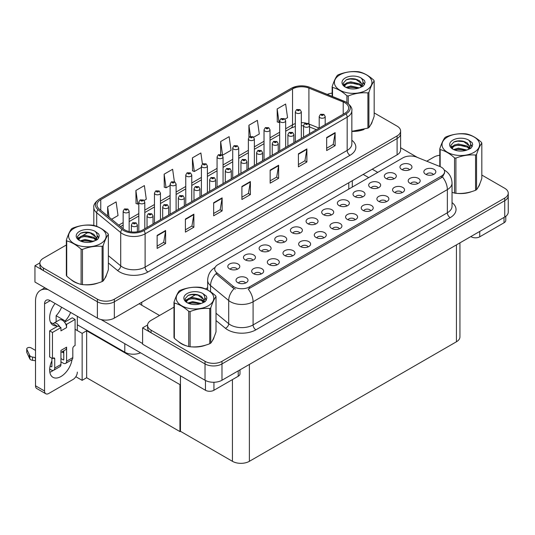 <?xml version="1.0" encoding="UTF-8"?>
<svg xmlns="http://www.w3.org/2000/svg" width="535" height="535" viewBox="0 0 535 535"><rect width="100%" height="100%" fill="white"/><g stroke="black" fill="none" stroke-linecap="round" stroke-linejoin="round"><path stroke-width="0.8" d="M140.544 352.792A11.984 6.922 180 0 1 124.795 352.184L77.334 324.785M400.608 131.035L400.608 149.954A11.984 6.922 0 0 1 397.097 154.849L114.343 318.091A11.984 6.922 0 0 1 97.39 318.091L34.949 282.045L34.949 265.734L97.39 301.78A11.984 6.922 0 0 0 114.343 301.78L397.097 138.538A11.984 6.922 0 0 0 400.608 133.643A11.984 6.922 0 0 1 397.097 138.538L114.343 301.78A11.984 6.922 0 0 1 97.39 301.78L43.429 270.63A11.984 6.922 0 0 1 39.918 265.734L39.918 263.126A11.984 6.922 0 0 0 43.429 268.015L97.39 299.172A11.984 6.922 0 0 0 114.343 299.172L397.097 135.923A11.984 6.922 0 0 0 400.608 131.035A11.984 6.922 0 0 0 397.097 126.14L374.172 112.905M39.924 262.859L34.949 265.734M180.455 384.317L179.947 384.611L86.657 330.75L87.165 330.456L82.136 333.365L75.074 329.286M86.657 330.75L86.657 377.73L82.136 380.338L75.823 376.7M82.136 380.338L82.136 333.365M179.947 384.611L179.947 431.591L180.455 431.297L180.455 375.837M179.947 431.591L86.657 377.73M331.212 215.037A3.598 2.073 0 0 0 330.249 214.027A3.598 2.073 0 0 0 326.704 213.498A3.598 2.073 0 0 0 324.197 215.037M331.947 209.787A5.992 3.457 0 0 0 324.263 209.399A5.992 3.457 0 0 0 322.277 213.699A5.992 3.457 0 0 0 323.468 214.675A5.992 3.457 0 0 0 333.131 213.699A5.992 3.457 0 0 0 331.947 209.787M315.563 224.071A3.598 2.073 0 0 0 314.6 223.062A3.598 2.073 0 0 0 311.056 222.533A3.598 2.073 0 0 0 308.548 224.071M316.292 218.822A5.992 3.457 0 0 0 308.615 218.434A5.992 3.457 0 0 0 306.629 222.734A5.992 3.457 0 0 0 307.819 223.717A5.992 3.457 0 0 0 317.482 222.734A5.992 3.457 0 0 0 316.292 218.822M299.914 233.106A3.598 2.073 0 0 0 298.945 232.096A3.598 2.073 0 0 0 295.4 231.575A3.598 2.073 0 0 0 292.892 233.106M300.643 227.857A5.992 3.457 0 0 0 292.959 227.469A5.992 3.457 0 0 0 290.973 231.769A5.992 3.457 0 0 0 292.163 232.752A5.992 3.457 0 0 0 301.834 231.769A5.992 3.457 0 0 0 300.643 227.857M402.046 192.674A3.598 2.073 0 0 0 401.083 191.664A3.598 2.073 0 0 0 397.538 191.135A3.598 2.073 0 0 0 395.031 192.674M402.775 187.417A5.992 3.457 0 0 0 395.097 187.036A5.992 3.457 0 0 0 393.111 191.336A5.992 3.457 0 0 0 394.302 192.312A5.992 3.457 0 0 0 403.965 191.336A5.992 3.457 0 0 0 402.775 187.417M355.086 219.785A3.598 2.073 0 0 0 354.123 218.768A3.598 2.073 0 0 0 350.579 218.247A3.598 2.073 0 0 0 348.071 219.785M355.822 214.528A5.992 3.457 0 0 0 348.138 214.147A5.992 3.457 0 0 0 346.152 218.447A5.992 3.457 0 0 0 347.342 219.424A5.992 3.457 0 0 0 357.005 218.447A5.992 3.457 0 0 0 355.822 214.528M409.476 169.856A3.598 2.073 0 0 0 408.513 168.839A3.598 2.073 0 0 0 404.968 168.318A3.598 2.073 0 0 0 402.46 169.856M410.205 164.599A5.992 3.457 0 0 0 402.527 164.212A5.992 3.457 0 0 0 400.541 168.518A5.992 3.457 0 0 0 401.731 169.495A5.992 3.457 0 0 0 411.395 168.518A5.992 3.457 0 0 0 410.205 164.599M370.742 210.743A3.598 2.073 0 0 0 369.779 209.733A3.598 2.073 0 0 0 366.234 209.212A3.598 2.073 0 0 0 363.726 210.743M371.471 205.493A5.992 3.457 0 0 0 363.793 205.106A5.992 3.457 0 0 0 361.807 209.406A5.992 3.457 0 0 0 362.997 210.389A5.992 3.457 0 0 0 372.661 209.406A5.992 3.457 0 0 0 371.471 205.493M417.695 183.639A3.598 2.073 0 0 0 416.732 182.622A3.598 2.073 0 0 0 413.187 182.101A3.598 2.073 0 0 0 410.679 183.639M418.43 178.382A5.992 3.457 0 0 0 410.746 178.001A5.992 3.457 0 0 0 408.76 182.301A5.992 3.457 0 0 0 409.95 183.278A5.992 3.457 0 0 0 419.614 182.301A5.992 3.457 0 0 0 418.43 178.382M252.955 260.217A3.598 2.073 0 0 0 251.992 259.207A3.598 2.073 0 0 0 248.447 258.679A3.598 2.073 0 0 0 245.939 260.217M253.684 254.968A5.992 3.457 0 0 0 246.006 254.58A5.992 3.457 0 0 0 244.02 258.88A5.992 3.457 0 0 0 245.211 259.863A5.992 3.457 0 0 0 254.874 258.88A5.992 3.457 0 0 0 253.684 254.968M292.478 255.931A3.598 2.073 0 0 0 291.515 254.921A3.598 2.073 0 0 0 287.97 254.392A3.598 2.073 0 0 0 285.463 255.931M293.213 250.674A5.992 3.457 0 0 0 285.529 250.293A5.992 3.457 0 0 0 283.543 254.593A5.992 3.457 0 0 0 284.734 255.57A5.992 3.457 0 0 0 294.397 254.593A5.992 3.457 0 0 0 293.213 250.674M378.171 187.925A3.598 2.073 0 0 0 377.208 186.916A3.598 2.073 0 0 0 373.664 186.387A3.598 2.073 0 0 0 371.156 187.925M378.9 182.676A5.992 3.457 0 0 0 371.223 182.288A5.992 3.457 0 0 0 369.237 186.588A5.992 3.457 0 0 0 370.427 187.564A5.992 3.457 0 0 0 380.091 186.588A5.992 3.457 0 0 0 378.9 182.676M261.174 274A3.598 2.073 0 0 0 260.211 272.99A3.598 2.073 0 0 0 256.666 272.462A3.598 2.073 0 0 0 254.158 274M261.909 268.751A5.992 3.457 0 0 0 254.225 268.363A5.992 3.457 0 0 0 252.239 272.663A5.992 3.457 0 0 0 253.429 273.646A5.992 3.457 0 0 0 263.093 272.663A5.992 3.457 0 0 0 261.909 268.751M386.39 201.708A3.598 2.073 0 0 0 385.427 200.699A3.598 2.073 0 0 0 381.883 200.17A3.598 2.073 0 0 0 379.375 201.708M387.126 196.459A5.992 3.457 0 0 0 379.442 196.071A5.992 3.457 0 0 0 377.456 200.371A5.992 3.457 0 0 0 378.646 201.347A5.992 3.457 0 0 0 388.31 200.371A5.992 3.457 0 0 0 387.126 196.459M308.133 246.896A3.598 2.073 0 0 0 307.17 245.879A3.598 2.073 0 0 0 303.626 245.358A3.598 2.073 0 0 0 301.118 246.896M308.862 241.639A5.992 3.457 0 0 0 301.185 241.252A5.992 3.457 0 0 0 299.199 245.552A5.992 3.457 0 0 0 300.389 246.535A5.992 3.457 0 0 0 310.053 245.552A5.992 3.457 0 0 0 308.862 241.639M393.82 178.891A3.598 2.073 0 0 0 392.857 177.881A3.598 2.073 0 0 0 389.313 177.352A3.598 2.073 0 0 0 386.805 178.891M394.556 173.634A5.992 3.457 0 0 0 386.872 173.253A5.992 3.457 0 0 0 384.886 177.553A5.992 3.457 0 0 0 386.076 178.529A5.992 3.457 0 0 0 395.739 177.553A5.992 3.457 0 0 0 394.556 173.634M339.437 228.82A3.598 2.073 0 0 0 338.474 227.81A3.598 2.073 0 0 0 334.93 227.281A3.598 2.073 0 0 0 332.422 228.82M340.166 223.57A5.992 3.457 0 0 0 332.489 223.182A5.992 3.457 0 0 0 330.503 227.482A5.992 3.457 0 0 0 331.693 228.458A5.992 3.457 0 0 0 341.357 227.482A5.992 3.457 0 0 0 340.166 223.57M346.867 206.002A3.598 2.073 0 0 0 345.904 204.985A3.598 2.073 0 0 0 342.36 204.464A3.598 2.073 0 0 0 339.852 206.002M347.596 200.745A5.992 3.457 0 0 0 339.919 200.364A5.992 3.457 0 0 0 337.933 204.664A5.992 3.457 0 0 0 339.123 205.641A5.992 3.457 0 0 0 348.787 204.664A5.992 3.457 0 0 0 347.596 200.745M323.782 237.854A3.598 2.073 0 0 0 322.819 236.845A3.598 2.073 0 0 0 319.275 236.316A3.598 2.073 0 0 0 316.767 237.854M324.518 232.605A5.992 3.457 0 0 0 316.834 232.217A5.992 3.457 0 0 0 314.847 236.517A5.992 3.457 0 0 0 316.038 237.5A5.992 3.457 0 0 0 325.701 236.517A5.992 3.457 0 0 0 324.518 232.605M276.829 264.965A3.598 2.073 0 0 0 275.866 263.956A3.598 2.073 0 0 0 272.322 263.427A3.598 2.073 0 0 0 269.814 264.965M277.558 259.716A5.992 3.457 0 0 0 269.881 259.328A5.992 3.457 0 0 0 267.895 263.628A5.992 3.457 0 0 0 269.085 264.604A5.992 3.457 0 0 0 278.748 263.628A5.992 3.457 0 0 0 277.558 259.716M362.516 196.96A3.598 2.073 0 0 0 361.553 195.95A3.598 2.073 0 0 0 358.009 195.422A3.598 2.073 0 0 0 355.501 196.96M363.252 191.711A5.992 3.457 0 0 0 355.568 191.323A5.992 3.457 0 0 0 353.582 195.623A5.992 3.457 0 0 0 354.772 196.606A5.992 3.457 0 0 0 364.435 195.623A5.992 3.457 0 0 0 363.252 191.711M245.525 283.042A3.598 2.073 0 0 0 244.562 282.025A3.598 2.073 0 0 0 241.017 281.504A3.598 2.073 0 0 0 238.51 283.042M246.254 277.785A5.992 3.457 0 0 0 238.577 277.397A5.992 3.457 0 0 0 236.59 281.704A5.992 3.457 0 0 0 237.781 282.681A5.992 3.457 0 0 0 247.444 281.704A5.992 3.457 0 0 0 246.254 277.785M284.259 242.148A3.598 2.073 0 0 0 283.296 241.138A3.598 2.073 0 0 0 279.751 240.61A3.598 2.073 0 0 0 277.244 242.148M284.988 236.891A5.992 3.457 0 0 0 277.311 236.51A5.992 3.457 0 0 0 275.324 240.81A5.992 3.457 0 0 0 276.515 241.787A5.992 3.457 0 0 0 286.178 240.81A5.992 3.457 0 0 0 284.988 236.891M268.61 251.183A3.598 2.073 0 0 0 267.64 250.173A3.598 2.073 0 0 0 264.096 249.644A3.598 2.073 0 0 0 261.588 251.183M269.339 245.933A5.992 3.457 0 0 0 261.655 245.545A5.992 3.457 0 0 0 259.669 249.845A5.992 3.457 0 0 0 260.859 250.821A5.992 3.457 0 0 0 270.529 249.845A5.992 3.457 0 0 0 269.339 245.933M433.35 174.597A3.598 2.073 0 0 0 432.387 173.587A3.598 2.073 0 0 0 428.843 173.059A3.598 2.073 0 0 0 426.335 174.597M434.079 169.348A5.992 3.457 0 0 0 426.402 168.96A5.992 3.457 0 0 0 424.415 173.26A5.992 3.457 0 0 0 425.606 174.243A5.992 3.457 0 0 0 435.269 173.26A5.992 3.457 0 0 0 434.079 169.348M237.306 269.259A3.598 2.073 0 0 0 236.336 268.242A3.598 2.073 0 0 0 232.792 267.721A3.598 2.073 0 0 0 230.284 269.259M238.035 264.002A5.992 3.457 0 0 0 230.351 263.615A5.992 3.457 0 0 0 228.365 267.921A5.992 3.457 0 0 0 229.555 268.898A5.992 3.457 0 0 0 239.225 267.921A5.992 3.457 0 0 0 238.035 264.002M441.422 167.261A10.787 6.226 0 0 0 439.984 166.559L416.718 157.156A10.787 6.226 0 0 0 402.902 157.852L217.872 264.685A10.787 6.226 0 0 0 214.716 269.085A10.787 6.226 0 0 0 216.662 272.656L232.952 286.091A10.787 6.226 0 0 0 249.417 286.921L441.422 176.068A10.787 6.226 0 0 0 444.585 171.661A10.787 6.226 0 0 0 441.422 167.261M147.566 325.006L142.598 327.881L205.032 363.927A11.984 6.922 0 0 0 221.985 363.927L504.739 200.685A11.984 6.922 0 0 0 508.25 195.79A11.984 6.922 0 0 1 504.739 200.685L221.985 363.927A11.984 6.922 0 0 1 205.032 363.927L151.071 332.777A11.984 6.922 0 0 1 147.56 327.881L147.56 325.273A11.984 6.922 0 0 0 151.071 330.162L205.032 361.319A11.984 6.922 0 0 0 221.985 361.319L504.739 198.07A11.984 6.922 0 0 0 508.25 193.182A11.984 6.922 0 0 0 504.739 188.287L481.821 175.052M142.598 327.881L142.598 344.192L205.032 380.238A11.984 6.922 0 0 0 221.985 380.238L504.739 216.996A11.984 6.922 0 0 0 508.25 212.101L508.25 193.182M459.939 242.863L459.939 336.883A11.984 6.922 180 0 1 456.429 341.778L249.39 461.31A11.984 6.922 180 0 1 232.437 461.31L180.455 431.297M70.948 279.537A19.18 11.074 0 0 0 73.797 281.637A19.18 11.074 0 0 0 78.912 283.751M344.914 102.794A12.787 7.383 180 0 1 348.659 108.016A12.787 7.383 180 0 1 344.914 113.233L142.852 229.896A12.787 7.383 180 0 1 123.338 228.913L99.316 209.111A12.787 7.383 180 0 1 97.009 204.872A12.787 7.383 180 0 1 100.754 199.655L292.531 88.93A12.787 7.383 180 0 1 308.909 88.101L343.209 101.971A12.787 7.383 180 0 1 344.914 102.794M346.045 102.145A14.385 8.306 0 0 0 344.125 101.215L309.825 87.345A14.385 8.306 0 0 0 306.368 86.322A14.385 8.306 0 0 0 296.778 86.322A14.385 8.306 0 0 0 291.401 88.275L99.624 199A14.385 8.306 0 0 0 98.012 209.64L122.027 229.441A14.385 8.306 0 0 0 143.982 230.552L346.045 113.888A14.385 8.306 0 0 0 346.045 102.145M157.143 235.38L157.143 248.427L165.623 243.532L165.623 230.485L157.143 235.38M157.143 246.113L163.677 242.342L165.589 230.919A3.197 1.846 -120 0 0 165.623 230.485M163.616 242.375L165.623 243.532M185.398 219.062L185.398 232.116L193.871 227.221L193.871 214.174L185.398 219.062M185.398 229.803L191.925 226.031L193.837 214.609A3.197 1.846 -120 0 0 193.871 214.174M191.871 226.064L193.871 227.221M213.652 202.752L213.652 215.806L222.125 210.91L222.125 197.863L213.652 202.752M213.652 213.485L220.179 209.72L222.092 198.291A3.197 1.846 -120 0 0 222.125 197.863M220.119 209.753L222.125 210.91M326.664 137.508L326.664 150.556L335.137 145.66L335.137 132.613L326.664 137.508M326.664 148.242L333.191 144.47L335.104 133.048A3.197 1.846 -120 0 0 335.137 132.613M333.131 144.504L335.137 145.66M298.41 153.819L298.41 166.867L306.883 161.978L306.883 148.924L298.41 153.819M298.41 164.553L304.937 160.781L306.849 149.359A3.197 1.846 -120 0 0 306.883 148.924M304.876 160.814L306.883 161.978M270.155 170.13L270.155 183.177L278.635 178.289L278.635 165.235L270.155 170.13M270.155 180.863L276.682 177.098L278.595 165.669A3.197 1.846 -120 0 0 278.635 165.235M276.628 177.132L278.635 178.289M241.9 186.441L241.9 199.495L250.38 194.6L250.38 181.546L241.9 186.441M241.9 197.174L248.434 193.409L250.347 181.98A3.197 1.846 -120 0 0 250.38 181.546M248.374 193.443L250.38 194.6M351.856 131.396A19.18 11.074 0 0 0 364.094 129.443M370.568 124.996A19.18 11.074 0 0 0 372.24 121.478M84.082 284.714A19.18 11.074 0 0 0 98.293 282.908M104.766 278.454A19.18 11.074 0 0 0 106.438 274.936M332.148 93.11A11.984 6.922 0 0 0 327.313 94.407M88.389 232.27L82.296 235.788M66.347 244.997L43.429 258.231A11.984 6.922 0 0 0 39.918 263.126M144.129 200.478L146.289 199.227L144.376 185.591L135.897 190.487L136.037 203.46M111.614 219.25L118.034 215.538L116.122 201.902L107.649 206.798L107.649 215.973M220.654 141.554L222.573 155.19L231.046 150.295L229.134 136.659L220.654 141.554L220.654 154.421M253.69 137.221L259.301 133.984L257.388 120.348L248.909 125.243L248.909 137.375M284.995 119.144L287.549 117.673L285.637 104.037L277.163 108.933L277.297 121.9M174.37 181.713L172.624 169.281L164.151 174.176L164.285 187.15M202.431 164.024L200.879 152.97L192.406 157.865L192.54 170.832M192.406 157.865L194.319 171.501L201.414 167.401M194.319 171.501L192.406 170.785M222.573 155.19L222.045 154.989M248.909 125.243L250.48 136.412M277.163 108.933L279.076 122.562L279.678 122.221M279.076 122.562L277.163 121.846M164.151 174.176L166.064 187.812L170.11 185.471M166.064 187.812L164.151 187.096M135.897 190.487L137.809 204.123L138.806 203.547M137.809 204.123L135.897 203.407M107.649 206.798L109.1 217.177M178.596 341.684A19.18 11.074 0 0 0 181.445 343.784A19.18 11.074 0 0 0 186.561 345.898M444.585 171.661L444.585 172.986L442.472 176.938L441.422 177.694L248.207 289.094A13.984 8.072 60 0 1 253.088 301.767A15.983 9.229 180 0 1 230.491 301.767A15.983 9.229 180 0 1 228.699 300.53L210.549 285.57A15.983 9.229 180 0 1 207.654 280.273L207.654 290.01M235.373 289.094L232.952 287.87L215.939 273.699A13.984 9.356 129.5 0 0 210.549 285.57L210.549 291.776M454.543 193.095L454.543 157.892A21.574 12.459 -0 0 0 455.907 158.099L455.907 193.309A21.574 12.459 -0 0 1 454.543 193.095L452.042 192.326A19.18 11.074 0 0 0 452.363 192.439M457.525 193.402A19.18 11.074 0 0 0 471.736 191.59M478.21 187.143A19.18 11.074 0 0 0 479.882 183.625M191.724 346.867A19.18 11.074 0 0 0 205.935 345.055M212.408 340.601A19.18 11.074 0 0 0 214.08 337.083M439.797 155.257A11.984 6.922 0 0 0 433.825 157.13L426.756 161.216M207.654 287.71L205.487 288.96M196.031 294.417L189.945 297.935M173.989 307.143L151.071 320.378A11.984 6.922 0 0 0 147.56 325.273M129.149 231.548L129.149 211.171A2.996 1.732 180 0 1 127.297 212.769A2.996 1.732 180 0 1 124.033 212.388A2.996 1.732 180 0 1 123.157 211.171L124.347 209.091A2 1.204 57.8 0 1 125.417 209.145A0.996 0.575 0 0 0 125.444 209.947A0.996 0.575 0 0 0 126.855 209.947A0.996 0.575 0 0 0 126.855 209.132A0.996 0.575 0 0 0 125.478 209.111L126.554 209.539L125.872 209.7L125.417 209.145M125.879 209.707L125.879 209.366M125.478 209.111A2 1.103 -117.9 0 0 124.541 208.978A2 1.103 -117.9 0 0 124.454 209.031M137.368 231.769L137.368 224.954A2.996 1.732 180 0 1 135.522 226.552A2.996 1.732 180 0 1 132.252 226.178A2.996 1.732 180 0 1 131.376 224.954L132.573 222.874A2 1.204 57.8 0 1 133.636 222.928A0.996 0.575 0 0 0 133.67 223.73A0.996 0.575 0 0 0 135.081 223.73A0.996 0.575 0 0 0 135.081 222.914A0.996 0.575 0 0 0 133.696 222.894L134.773 223.322L134.091 223.483L133.636 222.928M134.104 223.49L134.104 223.148M133.696 222.894A2 1.103 -117.9 0 0 132.767 222.761A2 1.103 -117.9 0 0 132.673 222.814M144.798 228.766L144.798 202.13A2.996 1.732 180 0 1 142.952 203.728A2.996 1.732 180 0 1 139.682 203.353A2.996 1.732 180 0 1 138.806 202.13L140.003 200.05A2 1.204 57.8 0 1 141.066 200.11A0.996 0.575 0 0 0 141.1 200.906A0.996 0.575 0 0 0 142.511 200.906A0.996 0.575 0 0 0 142.511 200.09A0.996 0.575 0 0 0 141.126 200.077L142.203 200.498L141.521 200.665L141.066 200.11M141.534 200.672L141.534 200.331M141.126 200.077A2 1.103 -117.9 0 0 140.197 199.943A2 1.103 -117.9 0 0 140.11 199.996M160.453 219.731L160.453 193.095A2.996 1.732 180 0 1 158.601 194.693A2.996 1.732 180 0 1 155.337 194.319A2.996 1.732 180 0 1 154.461 193.095L155.652 191.015A2 1.204 57.8 0 1 156.722 191.075A0.996 0.575 0 0 0 156.748 191.871A0.996 0.575 0 0 0 158.159 191.871A0.996 0.575 0 0 0 158.159 191.055A0.996 0.575 0 0 0 156.782 191.042L157.183 191.296M156.782 191.042A2 1.103 -117.9 0 0 155.845 190.901A2 1.103 -117.9 0 0 155.759 190.962M157.163 191.617L156.722 191.075M176.102 210.696L176.102 184.06A2.996 1.732 180 0 1 174.256 185.658A2.996 1.732 180 0 1 170.986 185.284A2.996 1.732 180 0 1 170.11 184.06L171.307 181.98A2 1.204 57.8 0 1 172.37 182.04A0.996 0.575 0 0 0 172.404 182.836A0.996 0.575 0 0 0 173.815 182.836A0.996 0.575 0 0 0 173.815 182.02A0.996 0.575 0 0 0 172.43 182L172.838 182.254M172.43 182A2 1.103 -117.9 0 0 171.501 181.867A2 1.103 -117.9 0 0 171.414 181.927M172.812 182.582L172.37 182.04M153.023 224.025L153.023 215.913A2.996 1.732 180 0 1 151.171 217.511A2.996 1.732 180 0 1 147.907 217.136A2.996 1.732 180 0 1 147.031 215.913L148.222 213.833A2 1.204 57.8 0 1 149.292 213.893A0.996 0.575 0 0 0 149.319 214.689A0.996 0.575 0 0 0 150.73 214.689A0.996 0.575 0 0 0 150.73 213.873A0.996 0.575 0 0 0 149.352 213.86L150.422 214.281L149.74 214.448L149.292 213.893M149.753 214.455L149.753 214.114M149.352 213.86A2 1.103 -117.9 0 0 148.416 213.726A2 1.103 -117.9 0 0 148.329 213.779M168.672 214.983L168.672 206.878A2.996 1.732 180 0 1 166.826 208.476A2.996 1.732 180 0 1 163.556 208.102A2.996 1.732 180 0 1 162.68 206.878L163.877 204.798A2 1.204 57.8 0 1 164.94 204.858A0.996 0.575 0 0 0 164.974 205.654A0.996 0.575 0 0 0 166.385 205.654A0.996 0.575 0 0 0 166.385 204.838A0.996 0.575 0 0 0 165.001 204.825L166.077 205.246L165.395 205.413L164.94 204.858M165.409 205.42L165.409 205.079M165.001 204.825A2 1.103 -117.9 0 0 164.071 204.684A2 1.103 -117.9 0 0 163.977 204.745M184.328 205.948L184.328 197.843A2.996 1.732 180 0 1 182.475 199.441A2.996 1.732 180 0 1 179.212 199.067A2.996 1.732 180 0 1 178.336 197.843L179.526 195.763A2 1.204 57.8 0 1 180.596 195.823A0.996 0.575 0 0 0 180.623 196.619A0.996 0.575 0 0 0 182.034 196.619A0.996 0.575 0 0 0 182.034 195.803A0.996 0.575 0 0 0 180.656 195.783L181.726 196.211L181.044 196.372L180.596 195.823M181.057 196.378L181.057 196.037M180.656 195.783A2 1.103 -117.9 0 0 179.72 195.649A2 1.103 -117.9 0 0 179.633 195.71M199.976 196.913L199.976 188.808A2.996 1.732 180 0 1 198.131 190.406A2.996 1.732 180 0 1 194.86 190.025A2.996 1.732 180 0 1 193.984 188.808L195.181 186.728A2 1.204 57.8 0 1 196.245 186.782A0.996 0.575 0 0 0 196.278 187.584A0.996 0.575 0 0 0 197.689 187.584A0.996 0.575 0 0 0 197.689 186.768A0.996 0.575 0 0 0 196.305 186.748L196.713 187.003M196.305 186.748A2 1.103 -117.9 0 0 195.375 186.615A2 1.103 -117.9 0 0 195.282 186.668M196.686 187.33L196.245 186.782M479.734 231.428L479.734 236.811L504.03 222.787L504.03 217.404M417.38 157.424L400.608 147.74M377.743 172.384L372.233 169.2M505.789 216.3L505.789 220.34A5.992 3.457 180 0 1 504.03 222.787M479.734 236.811A5.992 3.457 180 0 1 471.261 236.811L471.261 236.323M363.191 174.423L368.702 177.6M470.833 236.57L471.261 236.811M53.273 370.414A15.983 9.229 -60 0 1 51.902 371.303A15.983 9.229 -60 0 1 49.835 372.28M72.024 359.654A15.983 9.229 -60 0 1 60.943 376.526A15.983 9.229 -60 0 1 52.952 377.315A15.983 9.229 -60 0 1 51.902 360.864M56.703 326.771L56.703 325.822L50.471 322.217M70.62 312.427A15.983 9.229 -60 0 1 65.183 320.926L65.183 321.876M65.183 320.926L56.142 315.703L56.142 321.809M213.933 382.264L213.933 390.269L238.229 376.245L238.229 370.862M159.544 315.483L139.207 303.74M142.598 343.537L101.001 319.522M61.578 307.204A15.983 9.229 -60 0 1 56.142 315.703M63.19 351.154A15.983 9.229 -60 0 1 63.177 352.692M44.559 391.005A5.992 3.457 120 0 0 45.796 393.753L36.761 388.53A5.992 3.457 -60 0 1 35.517 385.788L44.559 391.005L44.559 303.9A7.992 4.614 60 0 1 46.211 300.242A7.992 4.614 60 0 1 50.21 300.643L205.46 390.269L205.46 380.472M48.13 289.649A23.975 13.843 -120 0 0 40.479 290.318A23.975 13.843 -120 0 0 35.517 301.292L35.517 385.788M45.796 393.753A5.992 3.457 120 0 0 48.799 393.452L73.094 379.429A5.992 3.457 120 0 0 77.334 372.086M56.703 325.822A15.983 9.229 -60 0 1 52.952 325.12A15.983 9.229 -60 0 1 55.112 303.472M77.334 330.59L77.334 316.299M239.988 369.845L239.988 373.798A5.992 3.457 180 0 1 238.229 376.245M213.933 390.269A5.992 3.457 180 0 1 205.46 390.269M59.866 326.965L60.943 327.587L52.47 332.482L49.641 330.851L58.121 325.955L59.866 326.965A5.992 3.457 -120 0 0 56.703 323.508A5.992 3.457 -120 0 0 53.707 323.214A5.992 3.457 -120 0 0 53.105 323.742M65.517 323.702L66.594 324.324L66.594 327.587A5.992 3.457 -120 0 0 65.517 323.702A5.992 3.457 -120 0 0 62.354 320.244A5.992 3.457 -120 0 0 59.358 319.95L53.707 323.214M49.675 369.036L51.34 369.999A4.795 2.769 -120 0 0 53.734 370.233A4.795 2.769 -120 0 0 54.73 368.04L60.943 364.455L60.943 350.425L66.594 347.161L66.594 361.192L72.813 357.601L72.813 348.466A2 1.15 -60 0 1 74.225 346.018L75.074 345.53L75.074 319.428L72.245 317.803L64.561 322.237M60.943 364.455A4.795 2.769 60 0 1 59.953 366.649L53.734 370.233M35.517 350.425L31.104 347.877A2.548 1.471 180 0 0 28.328 347.556A2.548 1.471 180 0 0 26.75 348.92L26.75 352.184A2.548 1.471 0 0 0 26.837 352.565L29.866 358.998A3.992 2.307 0 0 0 32.588 360.329L32.588 357.066L35.517 357.601M60.943 352.451L65.357 349.903A5.992 3.457 -120 0 0 66.594 347.161M63.772 350.82L63.772 359.56A0.796 0.461 60 0 1 63.605 359.921A0.796 0.461 60 0 1 63.204 359.888L63.772 359.56M60.943 358.577L63.204 359.888M72.813 357.601A4.795 2.769 60 0 1 71.817 359.794L65.604 363.385A4.795 2.769 -120 0 1 63.204 363.145L60.943 361.841M65.604 363.385A4.795 2.769 -120 0 0 66.594 361.192M66.594 327.587L60.943 330.851L60.943 327.587M51.902 358.256L51.902 366.408A0.796 0.461 60 0 1 51.741 366.776A0.796 0.461 60 0 1 51.34 366.736L51.902 366.408M49.641 330.851L49.641 356.952L52.47 358.577L53.319 358.089A2 1.15 -60 0 1 54.316 357.989A2 1.15 -60 0 1 54.73 358.905L54.73 368.04M63.772 353.033L61.853 351.93M75.074 319.428L66.594 324.324M52.47 332.482L52.47 358.577M35.517 360.864L35.25 357.447M50.109 366.027L51.34 366.736M35.25 360.71L32.588 360.329M32.588 357.066A3.992 2.307 0 0 1 29.866 355.735L26.837 349.302A2.548 1.471 180 0 1 26.75 348.92M29.866 355.735L29.866 358.998M29.331 354.672L29.331 357.935M371.578 122.996A18.979 10.954 180 0 1 371.377 123.431M362.188 129.985A18.979 10.954 180 0 1 352.511 131.296M479.22 185.143A18.979 10.954 180 0 1 479.019 185.578M469.83 192.132A18.979 10.954 180 0 1 460.154 193.443M105.776 276.455A18.979 10.954 180 0 1 105.569 276.889M96.387 283.45A18.979 10.954 180 0 1 86.71 284.76M76.552 282.814A18.979 10.954 180 0 1 73.944 281.557A18.979 10.954 180 0 1 72.218 280.414M213.418 338.601A18.979 10.954 180 0 1 213.218 339.036M204.029 345.597A18.979 10.954 180 0 1 194.352 346.907M184.194 344.961A18.979 10.954 180 0 1 181.586 343.704A18.979 10.954 180 0 1 179.86 342.56M339.885 74.84A18.778 10.84 -0 0 0 339.885 90.168A18.778 10.84 -0 0 0 366.442 90.168A18.778 10.84 -0 0 0 366.442 74.84A18.778 10.84 -0 0 0 339.885 74.84M351.856 131.302L367.913 128.119A21.574 12.459 -0 0 0 368.421 127.838A21.574 12.459 -0 0 0 368.909 127.544C370.661 125.357 372.413 121.579 374.172 116.202L374.172 80.992A21.574 12.459 -0 0 0 373.811 80.203C369.003 75.85 364.208 73.081 359.426 71.904A21.574 12.459 -0 0 0 358.062 71.69C351.488 71.128 344.935 72.145 338.414 74.733A21.574 12.459 -0 0 0 337.906 75.014A21.574 12.459 -0 0 0 337.418 75.308C335.652 77.528 333.9 81.307 332.148 86.65A21.574 12.459 -0 0 0 332.516 87.439L332.516 96.514M346.901 102.606L346.901 95.745C342.092 91.391 337.297 88.623 332.516 87.439M346.901 95.745A21.574 12.459 -0 0 0 348.265 95.952L348.265 103.603M367.913 128.119L367.913 92.916C361.392 92.341 354.839 93.357 348.265 95.952M367.913 92.916A21.574 12.459 -0 0 0 368.421 92.629A21.574 12.459 -0 0 0 368.909 92.334L368.909 127.544M359.38 87.874L350.799 85.974L345.931 87.412M358.183 88.262L350.799 87.011L347.028 87.887M361.727 86.061L359.62 83.888L350.799 81.835L346.707 82.851L344.339 84.871L344.032 85.968M361.386 86.576L359.62 84.925L350.799 82.871L346.707 83.888L344.219 86.168M360.583 87.472L361.988 85.526L362.295 84.162L355.447 79.053C352.03 78.357 348.987 78.598 346.326 79.782L343.109 83.286L345.269 87.038M361.814 86.931L362.295 84.985M362.269 84.57L359.62 80.778L355.688 79.1M345.269 77.95A11.161 6.447 -0 0 0 345.269 87.065A11.161 6.447 -0 0 0 359.226 87.914L363.579 85.807L365.044 82.504L364.542 80.538L360.884 77.849A11.161 6.447 -0 0 0 345.269 77.95M360.884 77.849C363.212 80.217 363.579 82.771 361.988 85.526M332.148 96.36L332.148 86.65M374.172 80.992C372.427 83.179 370.675 86.964 368.909 92.334M357.36 87.914L350.091 87.292L347.195 87.82M362.677 86.443L362.168 86.035M361.854 85.814L361.339 85.473M357.36 83.774L350.091 83.152L347.195 83.674M344.393 84.771L343.544 85.299M364.489 84.57L362.957 82.557M357.393 79.635L350.091 79.006L346.192 79.842M365.044 82.604L364.542 80.538M363.011 86.229L362.255 85.587M362.034 85.419L360.242 84.349M345.102 83.901L343.35 84.918M364.616 84.323L362.957 82.036M447.527 136.987A18.778 10.84 -0 0 0 447.527 152.321A18.778 10.84 -0 0 0 474.084 152.321A18.778 10.84 -0 0 0 474.084 136.987A18.778 10.84 -0 0 0 447.527 136.987M455.907 193.309C462.427 193.877 468.981 192.867 475.555 190.266A21.574 12.459 -0 0 0 476.063 189.985A21.574 12.459 -0 0 0 476.551 189.691C478.303 187.504 480.055 183.726 481.821 178.349L481.821 143.139A21.574 12.459 -0 0 0 481.453 142.35C476.645 137.997 471.85 135.228 467.068 134.051A21.574 12.459 -0 0 0 465.704 133.837C459.13 133.275 452.577 134.292 446.056 136.88A21.574 12.459 -0 0 0 445.548 137.161A21.574 12.459 -0 0 0 445.06 137.455C443.294 139.675 441.542 143.454 439.797 148.797A21.574 12.459 -0 0 0 440.158 149.586L440.158 166.632M454.543 157.892C449.734 153.538 444.939 150.77 440.158 149.586M475.555 190.266L475.555 155.063C469.034 154.495 462.481 155.504 455.907 158.099M475.555 155.063A21.574 12.459 -0 0 0 476.063 154.775A21.574 12.459 -0 0 0 476.551 154.488L476.551 189.691M467.022 150.021L458.441 148.121L453.573 149.559M465.824 150.409L458.441 149.158L454.67 150.034M469.369 148.208L467.262 146.035L458.441 143.982L454.349 144.998L451.981 147.018L451.674 148.115M469.028 148.723L467.262 147.071L458.441 145.018L454.349 146.035L451.861 148.315M468.225 149.619L469.63 147.673L469.937 146.309L463.089 141.2C459.672 140.504 456.636 140.745 453.968 141.929L450.758 145.433L452.911 149.185A11.161 6.447 -0 0 0 466.868 150.061L471.221 147.954L472.686 144.651L472.184 142.684L468.526 139.996A11.161 6.447 -0 0 0 452.911 140.096A11.161 6.447 -0 0 0 452.911 149.212M469.456 149.078L469.937 147.132M469.911 146.717L467.262 142.925L463.33 141.247M468.526 139.996C470.853 142.363 471.221 144.918 469.63 147.673M439.797 166.485L439.797 148.797M481.821 143.139C480.069 145.326 478.317 149.111 476.551 154.488M465.002 150.061L457.733 149.439L454.837 149.967M470.318 148.59L469.81 148.182M469.503 147.961L468.981 147.62M465.002 145.921L457.733 145.299L454.837 145.821M452.042 146.918L451.186 147.446M472.137 146.717L470.606 144.704M465.035 141.782L457.733 141.153L453.84 141.989M472.686 144.751L472.184 142.684M470.653 148.376L469.897 147.734M469.676 147.566L467.884 146.496M452.744 146.048L450.992 147.065M472.258 146.47L470.599 144.182M74.084 228.298A18.778 10.84 -0 0 0 74.084 243.632A18.778 10.84 -0 0 0 100.64 243.632A18.778 10.84 -0 0 0 100.64 228.298A18.778 10.84 -0 0 0 74.084 228.298M72.105 228.472A21.574 12.459 -0 0 0 71.61 228.766C69.851 230.986 68.099 234.765 66.347 240.108A21.574 12.459 -0 0 0 66.715 240.897L66.715 276.107C71.496 280.447 76.291 283.216 81.099 284.406A21.574 12.459 -0 0 0 82.464 284.62C88.984 285.188 95.531 284.179 102.111 281.584A21.574 12.459 -0 0 0 102.62 281.296A21.574 12.459 -0 0 0 103.108 281.002C104.853 278.815 106.612 275.037 108.371 269.66L108.371 234.457A21.574 12.459 -0 0 0 108.01 233.668C103.201 229.308 98.407 226.546 93.625 225.362A21.574 12.459 -0 0 0 92.261 225.148C85.68 224.586 79.133 225.603 72.613 228.191A21.574 12.459 -0 0 0 72.105 228.472M81.099 284.406L81.099 249.203C76.291 244.849 71.496 242.081 66.715 240.897M81.099 249.203A21.574 12.459 -0 0 0 82.464 249.417L82.464 284.62M102.111 281.584L102.111 246.374C95.584 245.806 89.037 246.816 82.464 249.417M102.111 246.374A21.574 12.459 -0 0 0 102.62 246.093A21.574 12.459 -0 0 0 103.108 245.799L103.108 281.002M66.347 240.108L66.347 275.318A21.574 12.459 -0 0 0 66.715 276.107M93.578 241.332L84.998 239.433L80.13 240.877M92.381 241.72L84.998 240.469L81.226 241.345M95.919 239.519L93.819 237.346L84.998 235.293L80.905 236.309L78.538 238.329L78.23 239.426M95.584 240.034L93.819 238.383L84.998 236.33L80.905 237.346L78.418 239.633M94.782 240.931L96.186 238.991L96.494 237.62L89.646 232.518C86.229 231.815 83.186 232.063 80.524 233.24L77.307 236.744L79.468 240.503A11.161 6.447 -0 0 0 93.424 241.379L97.778 239.265L99.242 235.962L98.741 233.996L95.083 231.307A11.161 6.447 -0 0 0 79.468 231.408A11.161 6.447 -0 0 0 79.468 240.523M96.012 240.389L96.494 238.443M96.467 238.028L93.819 234.243L89.887 232.558M95.083 231.307C97.41 233.675 97.778 236.229 96.186 238.984M108.371 234.457C106.625 236.637 104.873 240.422 103.108 245.799M91.559 241.379L84.283 240.75L81.394 241.278M96.875 239.907L96.36 239.493M96.053 239.272L95.538 238.931M91.559 237.232L84.283 236.61L81.394 237.139M78.591 238.229L77.742 238.757M98.687 238.028L97.156 236.015M91.592 233.099L84.283 232.464L80.39 233.3M99.242 236.062L98.741 233.996M97.203 239.687L96.454 239.045M96.233 238.877L94.441 237.808M79.3 237.359L77.548 238.376M98.814 237.787L97.156 235.5M181.726 290.445A18.778 10.84 -0 0 0 181.726 305.779A18.778 10.84 -0 0 0 208.282 305.779A18.778 10.84 -0 0 0 208.282 290.445A18.778 10.84 -0 0 0 181.726 290.445M179.747 290.619A21.574 12.459 -0 0 0 179.258 290.913C177.493 293.133 175.741 296.912 173.989 302.255A21.574 12.459 -0 0 0 174.357 303.044L174.357 338.254C179.138 342.594 183.933 345.363 188.741 346.553A21.574 12.459 -0 0 0 190.106 346.767C196.626 347.335 203.173 346.326 209.753 343.731A21.574 12.459 -0 0 0 210.262 343.443A21.574 12.459 -0 0 0 210.75 343.149C212.502 340.962 214.254 337.184 216.02 331.807L216.02 296.604A21.574 12.459 -0 0 0 215.652 295.815C210.843 291.461 206.049 288.693 201.267 287.509A21.574 12.459 -0 0 0 199.903 287.295C193.329 286.733 186.775 287.75 180.255 290.338A21.574 12.459 -0 0 0 179.747 290.619M188.741 346.553L188.741 311.35C183.933 306.996 179.138 304.228 174.357 303.044M188.741 311.35A21.574 12.459 -0 0 0 190.106 311.564L190.106 346.767M209.753 343.731L209.753 308.521C203.233 307.953 196.679 308.962 190.106 311.564M209.753 308.521A21.574 12.459 -0 0 0 210.262 308.24A21.574 12.459 -0 0 0 210.75 307.946L210.75 343.149M173.989 302.255L173.989 337.465A21.574 12.459 -0 0 0 174.357 338.254M201.22 303.479L192.64 301.586L187.772 303.024M200.023 303.867L192.64 302.616L188.868 303.492M203.567 301.666L201.461 299.493L192.64 297.44L188.547 298.456L186.18 300.476L185.872 301.573M203.226 302.181L201.461 300.53L192.64 298.476L188.547 299.493L186.06 301.78M202.424 303.077L203.828 301.138L204.136 299.767L197.288 294.665C193.871 293.969 190.834 294.21 188.166 295.387L184.95 298.891L187.11 302.649M203.654 302.536L204.136 300.59M204.109 300.175L201.461 296.39L197.529 294.705M187.11 293.554A11.161 6.447 -0 0 0 187.11 302.67A11.161 6.447 -0 0 0 201.066 303.526L205.42 301.412L206.885 298.109L206.383 296.143L202.725 293.454A11.161 6.447 -0 0 0 187.11 293.554M202.725 293.454C205.052 295.822 205.42 298.376 203.828 301.131M216.02 296.604C214.267 298.784 212.515 302.569 210.75 307.946M199.201 303.526L191.931 302.897L189.036 303.425M204.517 302.054L204.009 301.64M203.695 301.419L203.18 301.078M199.201 299.379L191.931 298.757L189.036 299.286M186.24 300.376L185.384 300.904M206.329 300.175L204.798 298.162M199.234 295.246L191.931 294.611L188.039 295.447M206.885 298.216L206.383 296.143M204.851 301.834L204.096 301.192M203.875 301.024L202.083 299.954M186.942 299.506L185.19 300.523M206.457 299.934L204.798 297.647M191.757 201.662L191.757 175.019A2.996 1.732 180 0 1 189.905 176.617A2.996 1.732 180 0 1 186.641 176.242A2.996 1.732 180 0 1 185.765 175.019L186.956 172.939A2 1.204 57.8 0 1 188.026 172.999A0.996 0.575 0 0 0 188.052 173.801A0.996 0.575 0 0 0 189.464 173.801A0.996 0.575 0 0 0 189.464 172.986A0.996 0.575 0 0 0 188.086 172.965L189.163 173.393L188.48 173.554L188.026 172.999M188.487 173.561L188.487 173.22M188.086 172.965A2 1.103 -117.9 0 0 187.15 172.832A2 1.103 -117.9 0 0 187.063 172.885M207.406 192.62L207.406 165.984A2.996 1.732 180 0 1 205.56 167.582A2.996 1.732 180 0 1 202.29 167.208A2.996 1.732 180 0 1 201.414 165.984L202.611 163.904A2 1.204 57.8 0 1 203.674 163.964A0.996 0.575 0 0 0 203.708 164.76A0.996 0.575 0 0 0 205.119 164.76A0.996 0.575 0 0 0 205.119 163.944A0.996 0.575 0 0 0 203.735 163.931L204.143 164.185M203.735 163.931A2 1.103 -117.9 0 0 202.805 163.797A2 1.103 -117.9 0 0 202.718 163.85M204.116 164.512L203.674 163.964M223.062 183.585L223.062 156.949A2.996 1.732 180 0 1 221.209 158.547A2.996 1.732 180 0 1 217.946 158.173A2.996 1.732 180 0 1 217.07 156.949L218.26 154.869A2 1.204 57.8 0 1 219.33 154.929A0.996 0.575 0 0 0 219.357 155.725A0.996 0.575 0 0 0 220.768 155.725A0.996 0.575 0 0 0 220.768 154.909A0.996 0.575 0 0 0 219.39 154.889L220.467 155.317L219.785 155.478L219.33 154.929M219.39 154.889A2 1.103 -117.9 0 0 218.454 154.755A2 1.103 -117.9 0 0 218.367 154.816M215.632 187.879L215.632 179.767A2.996 1.732 180 0 1 213.779 181.365A2.996 1.732 180 0 1 210.516 180.99A2.996 1.732 180 0 1 209.64 179.767L210.83 177.687A2 1.204 57.8 0 1 211.9 177.747A0.996 0.575 0 0 0 211.927 178.543A0.996 0.575 0 0 0 213.338 178.543A0.996 0.575 0 0 0 213.338 177.727A0.996 0.575 0 0 0 211.96 177.714L213.03 178.135L212.348 178.302L211.9 177.747M212.362 178.309L212.362 177.968M211.96 177.714A2 1.103 -117.9 0 0 211.024 177.58A2 1.103 -117.9 0 0 210.937 177.633M231.28 178.837L231.28 170.732A2.996 1.732 180 0 1 229.435 172.33A2.996 1.732 180 0 1 226.165 171.956A2.996 1.732 180 0 1 225.288 170.732L226.486 168.652A2 1.204 57.8 0 1 227.549 168.712A0.996 0.575 0 0 0 227.582 169.508A0.996 0.575 0 0 0 228.993 169.508A0.996 0.575 0 0 0 228.993 168.692A0.996 0.575 0 0 0 227.609 168.672L228.017 168.933M227.609 168.672A2 1.103 -117.9 0 0 226.679 168.538A2 1.103 -117.9 0 0 226.586 168.599M227.99 169.254L227.549 168.712M246.936 169.802L246.936 161.697A2.996 1.732 180 0 1 245.083 163.295A2.996 1.732 180 0 1 241.82 162.921A2.996 1.732 180 0 1 240.944 161.697L242.134 159.617A2 1.204 57.8 0 1 243.204 159.677A0.996 0.575 0 0 0 243.231 160.473A0.996 0.575 0 0 0 244.642 160.473A0.996 0.575 0 0 0 244.642 159.657A0.996 0.575 0 0 0 243.264 159.637L244.334 160.065L243.652 160.226L243.204 159.677M243.264 159.637A2 1.103 -117.9 0 0 242.328 159.504A2 1.103 -117.9 0 0 242.241 159.564M238.71 174.55L238.71 147.914A2.996 1.732 180 0 1 236.865 149.512A2.996 1.732 180 0 1 233.594 149.138A2.996 1.732 180 0 1 232.718 147.914L233.915 145.834A2 1.204 57.8 0 1 234.979 145.888A0.996 0.575 0 0 0 235.012 146.69A0.996 0.575 0 0 0 236.423 146.69A0.996 0.575 0 0 0 236.423 145.874A0.996 0.575 0 0 0 235.039 145.854L236.116 146.282L235.433 146.443L234.979 145.888M235.039 145.854A2 1.103 -117.9 0 0 234.109 145.721A2 1.103 -117.9 0 0 234.022 145.781M254.366 165.516L254.366 138.873A2.996 1.732 180 0 1 252.513 140.471A2.996 1.732 180 0 1 249.25 140.096A2.996 1.732 180 0 1 248.374 138.873L249.564 136.793A2 1.204 57.8 0 1 250.634 136.853A0.996 0.575 0 0 0 250.661 137.649A0.996 0.575 0 0 0 252.072 137.649A0.996 0.575 0 0 0 252.072 136.833A0.996 0.575 0 0 0 250.694 136.82L251.771 137.241L251.089 137.408L250.634 136.853M251.096 137.415L251.096 137.074M250.694 136.82A2 1.103 -117.9 0 0 249.758 136.686A2 1.103 -117.9 0 0 249.671 136.739M270.014 156.474L270.014 129.838A2.996 1.732 180 0 1 268.169 131.436A2.996 1.732 180 0 1 264.899 131.062A2.996 1.732 180 0 1 264.022 129.838L265.22 127.758A2 1.204 57.8 0 1 266.283 127.818A0.996 0.575 0 0 0 266.316 128.614A0.996 0.575 0 0 0 267.727 128.614A0.996 0.575 0 0 0 267.727 127.798A0.996 0.575 0 0 0 266.343 127.785L267.42 128.206L266.738 128.373L266.283 127.818M266.751 128.38L266.751 128.039M266.343 127.785A2 1.103 -117.9 0 0 265.413 127.644A2 1.103 -117.9 0 0 265.32 127.704M285.67 147.439L285.67 120.803A2.996 1.732 180 0 1 283.817 122.401A2.996 1.732 180 0 1 280.554 122.027A2.996 1.732 180 0 1 279.678 120.803L280.868 118.723A2 1.204 57.8 0 1 281.938 118.783A0.996 0.575 0 0 0 281.965 119.579A0.996 0.575 0 0 0 283.376 119.579A0.996 0.575 0 0 0 283.376 118.763A0.996 0.575 0 0 0 281.998 118.743L283.068 119.171L282.393 119.332L281.938 118.783M282.4 119.338L282.4 119.004M281.998 118.743A2 1.103 -117.9 0 0 281.062 118.609A2 1.103 -117.9 0 0 280.975 118.67M301.319 138.404L301.319 111.768A2.996 1.732 180 0 1 299.473 113.367A2.996 1.732 180 0 1 296.203 112.992A2.996 1.732 180 0 1 295.327 111.768L296.524 109.688A2 1.204 57.8 0 1 297.587 109.742A0.996 0.575 0 0 0 297.62 110.544A0.996 0.575 0 0 0 299.032 110.544A0.996 0.575 0 0 0 299.032 109.728A0.996 0.575 0 0 0 297.647 109.708L298.724 110.136L298.042 110.297L297.587 109.742M298.055 110.304L298.055 109.963M297.647 109.708A2 1.103 -117.9 0 0 296.718 109.575A2 1.103 -117.9 0 0 296.624 109.628M262.585 160.767L262.585 152.656A2.996 1.732 180 0 1 260.739 154.254A2.996 1.732 180 0 1 257.469 153.879A2.996 1.732 180 0 1 256.593 152.656L257.79 150.576A2 1.204 57.8 0 1 258.853 150.636A0.996 0.575 0 0 0 258.887 151.438A0.996 0.575 0 0 0 260.298 151.438A0.996 0.575 0 0 0 260.298 150.623A0.996 0.575 0 0 0 258.913 150.602L259.99 151.03L259.308 151.191L258.853 150.636M258.913 150.602A2 1.103 -117.9 0 0 257.984 150.469A2 1.103 -117.9 0 0 257.89 150.522M278.24 151.733L278.24 143.621A2.996 1.732 180 0 1 276.388 145.219A2.996 1.732 180 0 1 273.124 144.845A2.996 1.732 180 0 1 272.248 143.621L273.438 141.541A2 1.204 57.8 0 1 274.508 141.601A0.996 0.575 0 0 0 274.535 142.397A0.996 0.575 0 0 0 275.946 142.397A0.996 0.575 0 0 0 275.946 141.581A0.996 0.575 0 0 0 274.569 141.568L275.639 141.989L274.957 142.156L274.508 141.601M274.97 142.163L274.97 141.822M274.569 141.568A2 1.103 -117.9 0 0 273.632 141.434A2 1.103 -117.9 0 0 273.546 141.487M293.889 142.691L293.889 134.586A2.996 1.732 180 0 1 292.043 136.184A2.996 1.732 180 0 1 288.773 135.81A2.996 1.732 180 0 1 287.897 134.586L289.094 132.506A2 1.204 57.8 0 1 290.157 132.566A0.996 0.575 0 0 0 290.191 133.362A0.996 0.575 0 0 0 291.602 133.362A0.996 0.575 0 0 0 291.602 132.546A0.996 0.575 0 0 0 290.217 132.526L291.294 132.954L290.612 133.115L290.157 132.566M290.625 133.121L290.625 132.787M290.217 132.526A2 1.103 -117.9 0 0 289.288 132.392A2 1.103 -117.9 0 0 289.194 132.453M309.544 133.656L309.544 125.551A2.996 1.732 180 0 1 307.692 127.149A2.996 1.732 180 0 1 304.428 126.775A2.996 1.732 180 0 1 303.552 125.551L304.743 123.471A2 1.204 57.8 0 1 305.813 123.525A0.996 0.575 0 0 0 305.839 124.327A0.996 0.575 0 0 0 307.25 124.327A0.996 0.575 0 0 0 307.25 123.511A0.996 0.575 0 0 0 305.873 123.491L306.943 123.919L306.261 124.08L305.813 123.525M306.274 124.087L306.274 123.745M305.873 123.491A2 1.103 -117.9 0 0 304.937 123.358A2 1.103 -117.9 0 0 304.85 123.411M325.193 124.622L325.193 116.51A2.996 1.732 180 0 1 323.347 118.108A2.996 1.732 180 0 1 320.077 117.733A2.996 1.732 180 0 1 319.201 116.51L320.398 114.43A2 1.204 57.8 0 1 321.461 114.49A0.996 0.575 0 0 0 321.495 115.286A0.996 0.575 0 0 0 322.906 115.286A0.996 0.575 0 0 0 322.906 114.47A0.996 0.575 0 0 0 321.522 114.457L322.598 114.878L321.916 115.045L321.461 114.49M321.93 115.052L321.93 114.711M321.522 114.457A2 1.103 -117.9 0 0 320.592 114.323A2 1.103 -117.9 0 0 320.498 114.376M124.795 352.184L124.795 343.704M97.39 318.091L97.39 299.172M397.097 154.849L397.097 135.923M114.343 318.091L114.343 299.172M348.787 189.102L348.787 182.743M141.748 305.204L141.748 302.268M504.739 216.996L504.739 198.07M221.985 380.238L221.985 361.319M205.032 380.238L205.032 361.319M456.429 341.778L456.429 244.89M249.39 461.31L249.39 364.415M232.437 461.31L232.437 379.589M216.662 272.656L216.662 274.435M232.952 286.091L232.952 287.87M249.417 286.921L249.417 288.546M441.422 176.068L441.422 177.694M351.856 140.244A19.976 11.536 180 0 1 349.997 155.317L147.934 271.981A3.992 2.307 60 0 1 145.112 267.085L347.175 150.429A15.983 9.229 0 0 0 351.856 143.902L351.856 110.625A15.983 9.229 180 0 1 347.175 117.152A3.992 2.307 -120 0 0 346.045 113.888M147.934 271.981A19.976 11.536 180 0 1 119.68 271.981A19.976 11.536 180 0 1 117.446 270.442L108.371 262.959M122.027 229.441A3.992 2.675 129.5 0 0 120.716 232.578L120.716 265.855A15.983 9.229 0 0 0 122.508 267.085A15.983 9.229 0 0 0 145.112 267.085L145.112 233.808A15.983 9.229 180 0 1 120.716 232.578L96.701 212.776A15.983 9.229 180 0 1 93.812 207.486L93.812 225.409M296.778 86.322L291.1 88.409A3.992 2.307 60 0 1 291.401 88.275M99.624 199A3.992 2.307 -120 0 0 99.316 199.134C95.15 202.143 93.317 204.932 93.812 207.486M98.012 209.64A3.992 2.675 129.5 0 0 96.701 212.776L96.701 226.345M143.982 230.552A3.992 2.307 60 0 1 145.112 233.808L347.175 117.152L347.175 150.429A3.992 2.307 60 0 0 349.997 155.317M90.061 242.215A19.976 11.536 180 0 1 90.462 241.104M43.429 268.015L43.429 270.63M96.701 238.001L96.701 240.008M93.812 240.763A15.983 9.229 0 0 0 93.832 241.258M108.371 255.676L120.716 265.855A3.992 2.675 -50.5 0 1 117.446 270.442M100.754 199.655L100.754 210.288M343.209 101.971L343.209 114.222M308.909 88.101L308.909 123.933M319.127 128.119L308.983 124.02M305.752 123.063A12.787 7.383 0 0 0 301.319 122.655M295.327 123.598A12.787 7.383 0 0 0 292.531 124.815L285.67 128.781M292.531 88.93L292.531 124.815A7.189 4.153 60 0 1 291.047 128.106L285.67 131.209M279.678 132.239L270.014 137.816M264.022 141.273L254.366 146.851M248.374 150.315L238.71 155.892M232.718 159.35L223.062 164.927M217.07 168.385L207.406 173.962M201.414 177.426L191.757 182.997M185.765 186.461L176.102 192.038M170.11 195.496L160.453 201.073M154.461 204.53L144.798 210.108M138.806 213.572L129.149 219.143M123.157 222.607L118.763 225.141M316.392 129.704L310.34 127.256A7.189 3.37 -68 0 1 309.544 126.594M241.9 186.855L250.347 181.98M270.155 170.545L278.595 165.669M298.41 154.234L306.849 149.359M326.664 137.923L335.104 133.048M213.652 203.166L222.092 198.291M185.398 219.477L193.837 214.609M157.143 235.788L165.589 230.919M452.042 202.584A19.976 11.536 180 0 1 450.182 217.665L255.917 329.821A3.992 2.307 60 0 1 253.088 324.926L447.36 212.769A15.983 9.229 0 0 0 452.042 206.242L452.042 183.084A15.983 9.229 180 0 1 447.36 189.604A13.984 8.072 -120 0 0 442.472 176.938M255.917 329.821A19.976 11.536 180 0 1 227.663 329.821A19.976 11.536 180 0 1 225.429 328.283L216.02 320.525M234.149 288.606A13.984 9.356 129.5 0 0 228.699 300.53L228.699 323.695A15.983 9.229 0 0 0 230.491 324.926A15.983 9.229 0 0 0 253.088 324.926L253.088 301.767L447.36 189.604L447.36 212.769A3.992 2.307 60 0 0 450.182 217.665M151.071 330.162L151.071 332.777M216.02 313.236L228.699 323.695A3.992 2.675 -50.5 0 1 225.429 328.283M50.21 300.643L44.559 303.9M54.73 358.905L53.319 358.089M26.837 349.302L26.837 352.565M352.297 187.076L352.297 180.71M351.856 110.625C352.398 108.137 350.559 105.355 346.346 102.272L309.946 87.386L306.368 86.322M291.1 88.409L99.316 199.134M310.34 127.256L309.544 126.956M303.552 125.765L301.319 125.698M295.327 126.441L291.047 128.106M279.678 134.673L270.014 140.25M264.022 143.708L254.366 149.285M248.374 152.743L238.71 158.32M232.718 161.784L223.062 167.361M217.07 170.819L207.406 176.396M201.414 179.854L191.757 185.431M185.765 188.895L176.102 194.466M170.11 197.93L160.453 203.507M154.461 206.965L144.798 212.542M138.806 216L129.149 221.577M123.157 225.041L120.502 226.572M452.042 183.084C451.767 177.332 449.239 173.026 444.465 170.157L444.197 170.003M215.237 267.346C210.456 270.215 207.928 274.529 207.654 280.273M129.149 211.171L127.858 209.031L124.541 208.978M123.157 228.759L123.157 211.171M137.368 224.954L136.077 222.814L132.767 222.761M131.376 231.922L131.376 224.954M144.798 202.13L143.507 199.996L140.197 199.943M138.806 231.468L138.806 202.13M160.453 193.095L159.162 190.955L155.845 190.901M154.461 223.195L154.461 193.095M176.102 184.06L174.811 181.92L171.501 181.867M170.11 214.154L170.11 184.06M153.023 215.913L151.733 213.779L148.416 213.726M147.031 227.482L147.031 215.913M168.672 206.878L167.381 204.738L164.071 204.684M162.68 218.447L162.68 206.878M184.328 197.843L183.037 195.703L179.72 195.649M178.336 209.412L178.336 197.843M199.976 188.808L198.686 186.668L195.375 186.615M193.984 200.371L193.984 188.808M40.479 290.318L44.88 287.776M191.757 175.019L190.467 172.885L187.15 172.832M185.765 205.119L185.765 175.019M207.406 165.984L206.115 163.85L202.805 163.797M201.414 196.084L201.414 165.984M223.062 156.949L221.771 154.809L218.454 154.755M217.07 187.049L217.07 156.949M215.632 179.767L214.341 177.633L211.024 177.58M209.64 191.336L209.64 179.767M231.28 170.732L229.99 168.592L226.679 168.538M225.288 182.301L225.288 170.732M246.936 161.697L245.645 159.557L242.328 159.504M240.944 173.26L240.944 161.697M238.71 147.914L237.42 145.774L234.109 145.721M232.718 178.008L232.718 147.914M254.366 138.873L253.075 136.739L249.758 136.686M248.374 168.973L248.374 138.873M270.014 129.838L268.724 127.698L265.413 127.644M264.022 159.938L264.022 129.838M285.67 120.803L284.379 118.663L281.062 118.609M279.678 150.897L279.678 120.803M301.319 111.768L300.028 109.628L296.718 109.575M295.327 141.862L295.327 111.768M262.585 152.656L261.294 150.522L257.984 150.469M256.593 164.225L256.593 152.656M278.24 143.621L276.949 141.481L273.632 141.434M272.248 155.19L272.248 143.621M293.889 134.586L292.598 132.446L289.288 132.392M287.897 146.155L287.897 134.586M309.544 125.551L308.254 123.411L304.937 123.358M303.552 137.114L303.552 125.551M325.193 116.51L323.902 114.376L320.592 114.323M319.201 128.079L319.201 116.51"/></g></svg>
